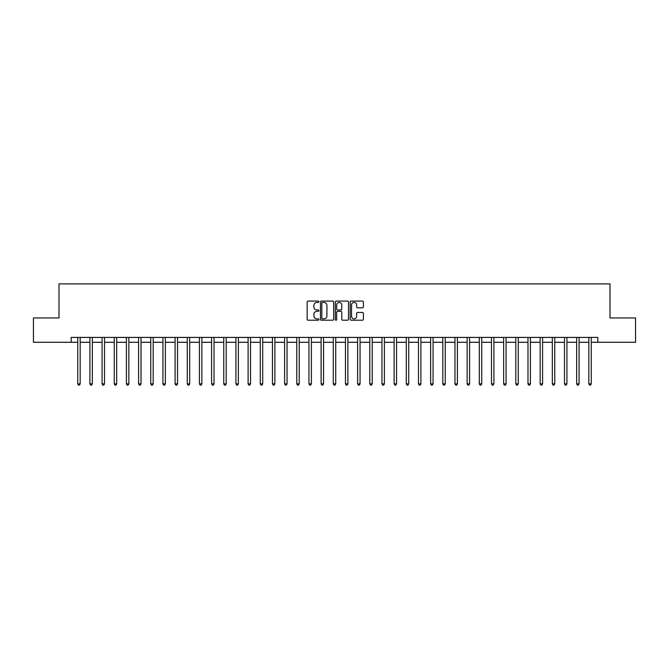 <?xml version="1.0" encoding="UTF-8"?>
<svg xmlns="http://www.w3.org/2000/svg" width="669" height="669" viewBox="0 0 669 669"><rect width="100%" height="100%" fill="white"/><g stroke="black" fill="none" stroke-linecap="round" stroke-linejoin="round"><path stroke-width="1" d="M318.921 301.761A0.669 0.669 0 0 0 318.252 301.092L308.1 301.092A0.953 0.953 0 0 0 307.146 302.053L307.146 319.247A0.953 0.953 0 0 0 308.1 320.208L318.252 320.208A0.669 0.669 0 0 0 318.921 319.539A0.669 0.669 0 0 0 318.252 318.87L316.939 318.87A3.061 3.061 0 0 1 313.886 315.81L313.886 314.38A3.061 3.061 0 0 1 316.939 311.319L318.252 311.319A0.669 0.669 0 0 0 318.921 310.65A0.669 0.669 0 0 0 318.252 309.981L316.939 309.981A3.061 3.061 0 0 1 313.886 306.92L313.886 305.49A3.061 3.061 0 0 1 316.939 302.43L318.252 302.43A0.669 0.669 0 0 0 318.921 301.761M362.422 307.832A0.953 0.953 0 0 0 363.384 306.879L363.384 302.053A0.953 0.953 0 0 0 362.422 301.092L351.15 301.092A0.953 0.953 0 0 0 350.196 302.053L350.196 319.247A0.953 0.953 0 0 0 351.15 320.208L362.422 320.208A0.953 0.953 0 0 0 363.384 319.247L363.384 313.418A0.953 0.953 0 0 0 362.422 312.465L357.597 312.465A0.953 0.953 0 0 0 356.644 313.418L356.644 316.312A2.559 2.559 0 0 1 354.085 318.87A2.559 2.559 0 0 1 351.534 316.312L351.534 304.989A2.559 2.559 0 0 1 354.085 302.43A2.559 2.559 0 0 1 356.644 304.989L356.644 306.879A0.953 0.953 0 0 0 357.597 307.832L362.422 307.832M71.173 342.285L33.45 342.285L33.45 317.951L59.006 317.951L59.006 283.882L609.994 283.882L609.994 317.951L635.55 317.951L635.55 342.285L597.827 342.285L597.827 337.419L71.173 337.419L71.173 342.285L77.746 342.285M333.664 302.053A0.953 0.953 0 0 0 332.71 301.092L321.429 301.092A0.953 0.953 0 0 0 320.476 302.053L320.476 319.247A0.953 0.953 0 0 0 321.429 320.208L332.71 320.208A0.953 0.953 0 0 0 333.664 319.247L333.664 302.053M336.29 301.092L347.571 301.092A0.953 0.953 0 0 1 348.524 302.053L348.524 319.247A0.953 0.953 0 0 1 347.571 320.208L342.745 320.208A0.953 0.953 0 0 1 341.784 319.247L341.784 312.272A0.953 0.953 0 0 0 340.83 311.319L337.628 311.319A0.953 0.953 0 0 0 336.674 312.272L336.674 319.539A0.669 0.669 0 0 1 336.005 320.208A0.669 0.669 0 0 1 335.336 319.539L335.336 302.053A0.953 0.953 0 0 1 336.29 301.092M80.18 342.285L89.914 342.285M92.347 342.285L102.081 342.285M104.515 342.285L114.248 342.285M116.682 342.285L126.416 342.285M128.849 342.285L138.583 342.285M141.017 342.285L150.751 342.285M153.193 342.285L162.927 342.285M165.36 342.285L175.094 342.285M177.528 342.285L187.261 342.285M189.695 342.285L199.429 342.285M201.862 342.285L211.596 342.285M214.03 342.285L223.764 342.285M226.197 342.285L235.931 342.285M238.365 342.285L248.107 342.285M250.541 342.285L260.274 342.285M262.708 342.285L272.442 342.285M274.875 342.285L284.609 342.285M287.043 342.285L296.777 342.285M299.21 342.285L308.944 342.285M311.378 342.285L321.112 342.285M323.545 342.285L333.279 342.285M335.721 342.285L345.455 342.285M347.888 342.285L357.622 342.285M360.056 342.285L369.79 342.285M372.223 342.285L381.957 342.285M384.391 342.285L394.125 342.285M396.558 342.285L406.292 342.285M408.726 342.285L418.459 342.285M420.893 342.285L430.635 342.285M433.069 342.285L442.803 342.285M445.236 342.285L454.97 342.285M457.404 342.285L467.138 342.285M469.571 342.285L479.305 342.285M481.739 342.285L491.472 342.285M493.906 342.285L503.64 342.285M506.073 342.285L515.807 342.285M518.249 342.285L527.983 342.285M530.417 342.285L540.151 342.285M542.584 342.285L552.318 342.285M554.752 342.285L564.485 342.285M566.919 342.285L576.653 342.285M579.086 342.285L588.82 342.285M591.254 342.285L597.827 342.285M322.483 302.43A0.669 0.669 0 0 0 321.814 303.099L321.814 318.201A0.669 0.669 0 0 0 322.483 318.87L323.871 318.87A3.061 3.061 0 0 0 326.924 315.81L326.924 305.49A3.061 3.061 0 0 0 323.871 302.43L322.483 302.43M341.784 305.039A2.559 2.559 0 0 0 339.233 302.48A2.559 2.559 0 0 0 336.674 305.039L336.674 309.028A0.953 0.953 0 0 0 337.628 309.981L340.83 309.981A0.953 0.953 0 0 0 341.784 309.028L341.784 305.039M80.297 337.419L80.247 337.544A0.97 0.97 0 0 0 80.18 337.904L80.18 383.855L77.746 383.855L77.746 337.904A0.97 0.97 0 0 0 77.671 337.544L77.621 337.419M80.18 383.855L79.444 385.118L78.474 385.118L77.746 383.855M92.464 337.419L92.414 337.544A0.97 0.97 0 0 0 92.347 337.904L92.347 383.855L89.914 383.855L89.914 337.904A0.97 0.97 0 0 0 89.838 337.544L89.788 337.419M92.347 383.855L91.62 385.118L90.641 385.118L89.914 383.855M104.632 337.419L104.581 337.544A0.97 0.97 0 0 0 104.515 337.904L104.515 383.855L102.081 383.855L102.081 337.904A0.97 0.97 0 0 0 102.014 337.544L101.964 337.419M104.515 383.855L103.787 385.118L102.809 385.118L102.081 383.855M116.799 337.419L116.757 337.544A0.97 0.97 0 0 0 116.682 337.904L116.682 383.855L114.248 383.855L114.248 337.904A0.97 0.97 0 0 0 114.182 337.544L114.131 337.419M116.682 383.855L115.954 385.118L114.976 385.118L114.248 383.855M128.975 337.419L128.925 337.544A0.97 0.97 0 0 0 128.849 337.904L128.849 383.855L126.416 383.855L126.416 337.904A0.97 0.97 0 0 0 126.349 337.544L126.299 337.419M128.849 383.855L128.122 385.118L127.152 385.118L126.416 383.855M141.142 337.419L141.092 337.544A0.97 0.97 0 0 0 141.017 337.904L141.017 383.855L138.583 383.855L138.583 337.904A0.97 0.97 0 0 0 138.516 337.544L138.466 337.419M141.017 383.855L140.289 385.118L139.319 385.118L138.583 383.855M153.31 337.419L153.26 337.544A0.97 0.97 0 0 0 153.193 337.904L153.193 383.855L150.751 383.855L150.751 337.904A0.97 0.97 0 0 0 150.684 337.544L150.634 337.419M153.193 383.855L152.457 385.118L151.487 385.118L150.751 383.855M165.477 337.419L165.427 337.544A0.97 0.97 0 0 0 165.36 337.904L165.36 383.855L162.927 383.855L162.927 337.904A0.97 0.97 0 0 0 162.851 337.544L162.801 337.419M165.36 383.855L164.624 385.118L163.654 385.118L162.927 383.855M177.645 337.419L177.594 337.544A0.97 0.97 0 0 0 177.528 337.904L177.528 383.855L175.094 383.855L175.094 337.904A0.97 0.97 0 0 0 175.019 337.544L174.969 337.419M177.528 383.855L176.792 385.118L175.822 385.118L175.094 383.855M189.812 337.419L189.762 337.544A0.97 0.97 0 0 0 189.695 337.904L189.695 383.855L187.261 383.855L187.261 337.904A0.97 0.97 0 0 0 187.186 337.544L187.144 337.419M189.695 383.855L188.967 385.118L187.989 385.118L187.261 383.855M201.979 337.419L201.929 337.544A0.97 0.97 0 0 0 201.862 337.904L201.862 383.855L199.429 383.855L199.429 337.904A0.97 0.97 0 0 0 199.362 337.544L199.312 337.419M201.862 383.855L201.135 385.118L200.156 385.118L199.429 383.855M214.155 337.419L214.105 337.544A0.97 0.97 0 0 0 214.03 337.904L214.03 383.855L211.596 383.855L211.596 337.904A0.97 0.97 0 0 0 211.529 337.544L211.479 337.419M214.03 383.855L213.302 385.118L212.324 385.118L211.596 383.855M226.323 337.419L226.273 337.544A0.97 0.97 0 0 0 226.197 337.904L226.197 383.855L223.764 383.855L223.764 337.904A0.97 0.97 0 0 0 223.697 337.544L223.647 337.419M226.197 383.855L225.47 385.118L224.5 385.118L223.764 383.855M238.49 337.419L238.44 337.544A0.97 0.97 0 0 0 238.365 337.904L238.365 383.855L235.931 383.855L235.931 337.904A0.97 0.97 0 0 0 235.864 337.544L235.814 337.419M238.365 383.855L237.637 385.118L236.667 385.118L235.931 383.855M250.658 337.419L250.607 337.544A0.97 0.97 0 0 0 250.541 337.904L250.541 383.855L248.107 383.855L248.107 337.904A0.97 0.97 0 0 0 248.032 337.544L247.982 337.419M250.541 383.855L249.805 385.118L248.835 385.118L248.107 383.855M262.825 337.419L262.775 337.544A0.97 0.97 0 0 0 262.708 337.904L262.708 383.855L260.274 383.855L260.274 337.904A0.97 0.97 0 0 0 260.199 337.544L260.149 337.419M262.708 383.855L261.972 385.118L261.002 385.118L260.274 383.855M274.992 337.419L274.942 337.544A0.97 0.97 0 0 0 274.875 337.904L274.875 383.855L272.442 383.855L272.442 337.904A0.97 0.97 0 0 0 272.367 337.544L272.316 337.419M274.875 383.855L274.148 385.118L273.169 385.118L272.442 383.855M287.16 337.419L287.11 337.544A0.97 0.97 0 0 0 287.043 337.904L287.043 383.855L284.609 383.855L284.609 337.904A0.97 0.97 0 0 0 284.542 337.544L284.492 337.419M287.043 383.855L286.315 385.118L285.337 385.118L284.609 383.855M299.327 337.419L299.286 337.544A0.97 0.97 0 0 0 299.21 337.904L299.21 383.855L296.777 383.855L296.777 337.904A0.97 0.97 0 0 0 296.71 337.544L296.66 337.419M299.21 383.855L298.483 385.118L297.504 385.118L296.777 383.855M311.503 337.419L311.453 337.544A0.97 0.97 0 0 0 311.378 337.904L311.378 383.855L308.944 383.855L308.944 337.904A0.97 0.97 0 0 0 308.877 337.544L308.827 337.419M311.378 383.855L310.65 385.118L309.68 385.118L308.944 383.855M323.671 337.419L323.62 337.544A0.97 0.97 0 0 0 323.545 337.904L323.545 383.855L321.112 383.855L321.112 337.904A0.97 0.97 0 0 0 321.045 337.544L320.995 337.419M323.545 383.855L322.818 385.118L321.848 385.118L321.112 383.855M335.838 337.419L335.788 337.544A0.97 0.97 0 0 0 335.721 337.904L335.721 383.855L333.279 383.855L333.279 337.904A0.97 0.97 0 0 0 333.212 337.544L333.162 337.419M335.721 383.855L334.985 385.118L334.015 385.118L333.279 383.855M348.005 337.419L347.955 337.544A0.97 0.97 0 0 0 347.888 337.904L347.888 383.855L345.455 383.855L345.455 337.904A0.97 0.97 0 0 0 345.38 337.544L345.329 337.419M347.888 383.855L347.152 385.118L346.182 385.118L345.455 383.855M360.173 337.419L360.123 337.544A0.97 0.97 0 0 0 360.056 337.904L360.056 383.855L357.622 383.855L357.622 337.904A0.97 0.97 0 0 0 357.547 337.544L357.497 337.419M360.056 383.855L359.32 385.118L358.35 385.118L357.622 383.855M372.34 337.419L372.29 337.544A0.97 0.97 0 0 0 372.223 337.904L372.223 383.855L369.79 383.855L369.79 337.904A0.97 0.97 0 0 0 369.714 337.544L369.673 337.419M372.223 383.855L371.496 385.118L370.517 385.118L369.79 383.855M384.508 337.419L384.458 337.544A0.97 0.97 0 0 0 384.391 337.904L384.391 383.855L381.957 383.855L381.957 337.904A0.97 0.97 0 0 0 381.89 337.544L381.84 337.419M384.391 383.855L383.663 385.118L382.685 385.118L381.957 383.855M396.684 337.419L396.633 337.544A0.97 0.97 0 0 0 396.558 337.904L396.558 383.855L394.125 383.855L394.125 337.904A0.97 0.97 0 0 0 394.058 337.544L394.008 337.419M396.558 383.855L395.831 385.118L394.852 385.118L394.125 383.855M408.851 337.419L408.801 337.544A0.97 0.97 0 0 0 408.726 337.904L408.726 383.855L406.292 383.855L406.292 337.904A0.97 0.97 0 0 0 406.225 337.544L406.175 337.419M408.726 383.855L407.998 385.118L407.028 385.118L406.292 383.855M421.018 337.419L420.968 337.544A0.97 0.97 0 0 0 420.893 337.904L420.893 383.855L418.459 383.855L418.459 337.904A0.97 0.97 0 0 0 418.393 337.544L418.342 337.419M420.893 383.855L420.165 385.118L419.195 385.118L418.459 383.855M433.186 337.419L433.136 337.544A0.97 0.97 0 0 0 433.069 337.904L433.069 383.855L430.635 383.855L430.635 337.904A0.97 0.97 0 0 0 430.56 337.544L430.51 337.419M433.069 383.855L432.333 385.118L431.363 385.118L430.635 383.855M445.353 337.419L445.303 337.544A0.97 0.97 0 0 0 445.236 337.904L445.236 383.855L442.803 383.855L442.803 337.904A0.97 0.97 0 0 0 442.727 337.544L442.677 337.419M445.236 383.855L444.5 385.118L443.53 385.118L442.803 383.855M457.521 337.419L457.471 337.544A0.97 0.97 0 0 0 457.404 337.904L457.404 383.855L454.97 383.855L454.97 337.904A0.97 0.97 0 0 0 454.895 337.544L454.845 337.419M457.404 383.855L456.676 385.118L455.698 385.118L454.97 383.855M469.688 337.419L469.638 337.544A0.97 0.97 0 0 0 469.571 337.904L469.571 383.855L467.138 383.855L467.138 337.904A0.97 0.97 0 0 0 467.071 337.544L467.021 337.419M469.571 383.855L468.844 385.118L467.865 385.118L467.138 383.855M481.856 337.419L481.814 337.544A0.97 0.97 0 0 0 481.739 337.904L481.739 383.855L479.305 383.855L479.305 337.904A0.97 0.97 0 0 0 479.238 337.544L479.188 337.419M481.739 383.855L481.011 385.118L480.033 385.118L479.305 383.855M494.031 337.419L493.981 337.544A0.97 0.97 0 0 0 493.906 337.904L493.906 383.855L491.472 383.855L491.472 337.904A0.97 0.97 0 0 0 491.406 337.544L491.355 337.419M493.906 383.855L493.178 385.118L492.208 385.118L491.472 383.855M506.199 337.419L506.149 337.544A0.97 0.97 0 0 0 506.073 337.904L506.073 383.855L503.64 383.855L503.64 337.904A0.97 0.97 0 0 0 503.573 337.544L503.523 337.419M506.073 383.855L505.346 385.118L504.376 385.118L503.64 383.855M518.366 337.419L518.316 337.544A0.97 0.97 0 0 0 518.249 337.904L518.249 383.855L515.807 383.855L515.807 337.904A0.97 0.97 0 0 0 515.74 337.544L515.69 337.419M518.249 383.855L517.513 385.118L516.543 385.118L515.807 383.855M530.534 337.419L530.484 337.544A0.97 0.97 0 0 0 530.417 337.904L530.417 383.855L527.983 383.855L527.983 337.904A0.97 0.97 0 0 0 527.908 337.544L527.858 337.419M530.417 383.855L529.681 385.118L528.711 385.118L527.983 383.855M542.701 337.419L542.651 337.544A0.97 0.97 0 0 0 542.584 337.904L542.584 383.855L540.151 383.855L540.151 337.904A0.97 0.97 0 0 0 540.075 337.544L540.025 337.419M542.584 383.855L541.848 385.118L540.878 385.118L540.151 383.855M554.869 337.419L554.818 337.544A0.97 0.97 0 0 0 554.752 337.904L554.752 383.855L552.318 383.855L552.318 337.904A0.97 0.97 0 0 0 552.243 337.544L552.201 337.419M554.752 383.855L554.024 385.118L553.046 385.118L552.318 383.855M567.036 337.419L566.986 337.544A0.97 0.97 0 0 0 566.919 337.904L566.919 383.855L564.485 383.855L564.485 337.904A0.97 0.97 0 0 0 564.419 337.544L564.368 337.419M566.919 383.855L566.191 385.118L565.213 385.118L564.485 383.855M579.212 337.419L579.162 337.544A0.97 0.97 0 0 0 579.086 337.904L579.086 383.855L576.653 383.855L576.653 337.904A0.97 0.97 0 0 0 576.586 337.544L576.536 337.419M579.086 383.855L578.359 385.118L577.38 385.118L576.653 383.855M591.379 337.419L591.329 337.544A0.97 0.97 0 0 0 591.254 337.904L591.254 383.855L588.82 383.855L588.82 337.904A0.97 0.97 0 0 0 588.753 337.544L588.703 337.419M591.254 383.855L590.526 385.118L589.556 385.118L588.82 383.855"/></g></svg>
